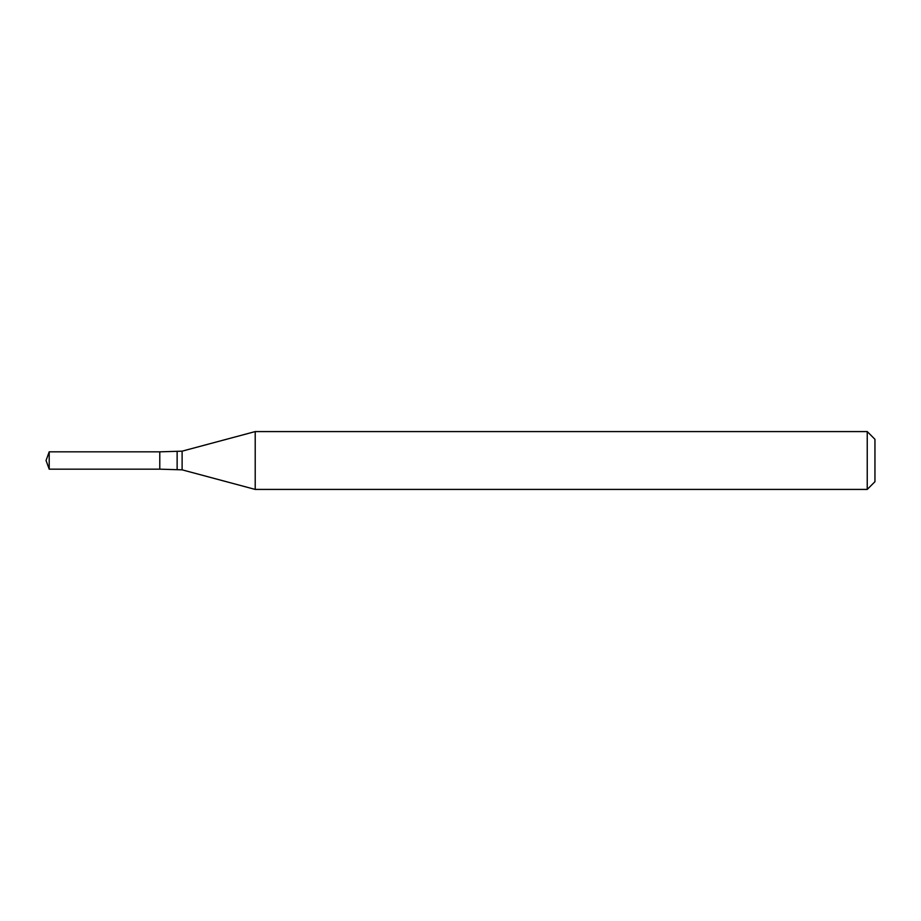 <?xml version="1.0" encoding="UTF-8"?>
<svg xmlns="http://www.w3.org/2000/svg" width="921" height="921" viewBox="0 0 921 921"><rect width="100%" height="100%" fill="white"/><g stroke="black" fill="none" stroke-linecap="round" stroke-linejoin="round"><path stroke-width="1.38" d="M255.209 431.581L255.209 489.419L867.237 489.419L867.237 431.581L255.209 431.581L182.116 451.163L182.116 469.837L255.209 489.419M867.237 431.581L874.95 439.294L874.95 481.706L867.237 489.419M182.116 469.837L159.782 469.169L159.782 451.831L49.204 451.831L49.204 469.169L46.05 460.5L49.204 451.831M49.204 469.169L159.782 469.169L159.782 451.831L182.116 451.163M177.131 469.169L177.131 451.831"/></g></svg>
